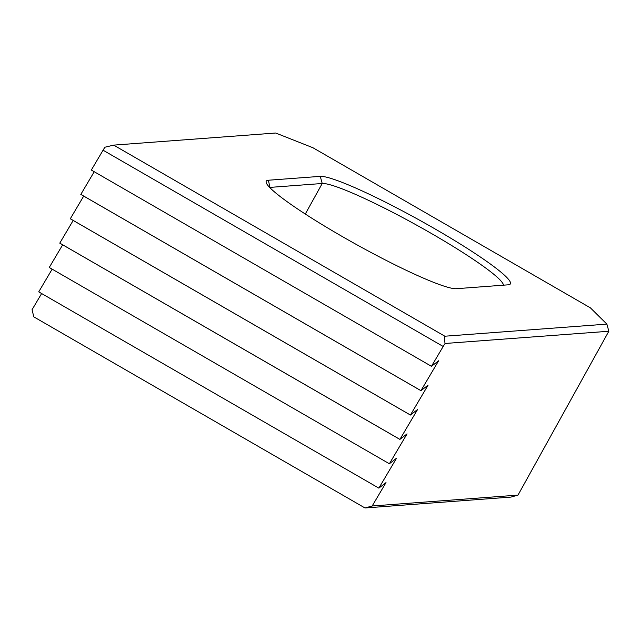 <?xml version="1.0" encoding="UTF-8"?>
<svg xmlns="http://www.w3.org/2000/svg" width="641" height="641" viewBox="0 0 641 641"><rect width="100%" height="100%" fill="white"/><g stroke="black" fill="none" stroke-linecap="round" stroke-linejoin="round"><path stroke-width="0.96" d="M386.01 482.601L372.181 505.989L518.008 495.108L608.83 331.253L445.078 343.48A10.464 1.667 -60 0 0 443.187 346.469L431.457 366.307L438.612 360.787L420.937 390.673L428.092 385.145L410.416 415.039L417.571 409.511L399.904 439.381L407.051 433.877L389.375 463.763L396.531 458.235L378.855 488.13L386.01 482.601M113.673 145.122L444.854 336.213L606.883 324.122L590.401 307.856L312.928 147.742L275.702 133.024L113.673 145.122L104.948 147.214A10.464 1.667 -60 0 0 103.065 150.202L91.326 170.049L431.457 366.307M38.732 291.863L378.855 488.13L38.732 291.863L52.145 269.172M41.625 293.538L32.05 309.731L33.829 316.878L365.001 507.976L372.181 505.989M49.261 267.481L389.375 463.763L49.261 267.481L62.666 244.806M73.186 220.448L59.773 243.139L399.896 439.406M83.707 196.082L70.294 218.773L410.416 415.039M94.227 171.716L80.814 194.415L420.937 390.673M59.781 243.123L399.904 439.381M70.302 218.757L410.424 415.023M80.814 194.391L420.945 390.657M508.233 284.82L456.344 288.698A109.907 11.682 29 0 1 354.128 243.251A109.907 11.682 29 0 1 266.183 182.581A109.907 11.682 29 0 1 268.379 180.233L320.268 176.363A109.907 11.682 29 0 1 432.691 227.579A109.907 11.682 29 0 1 509.226 284.66A109.907 11.682 29 0 1 508.233 284.82M518.008 495.108L511.005 497.079L365.001 507.976M606.883 324.122L608.83 331.253M503.433 285.181A104.667 11.121 29 0 0 421.602 227.908A104.667 11.121 29 0 0 322.223 183.494L270.326 187.372A104.667 11.121 29 0 0 269.669 187.452M444.854 336.213C444.149 336.461 444.221 338.881 445.078 343.48M103.065 150.202L443.187 346.469M305.292 214.038L322.223 183.494L320.268 176.363M270.061 187.853L268.379 180.233"/></g></svg>
